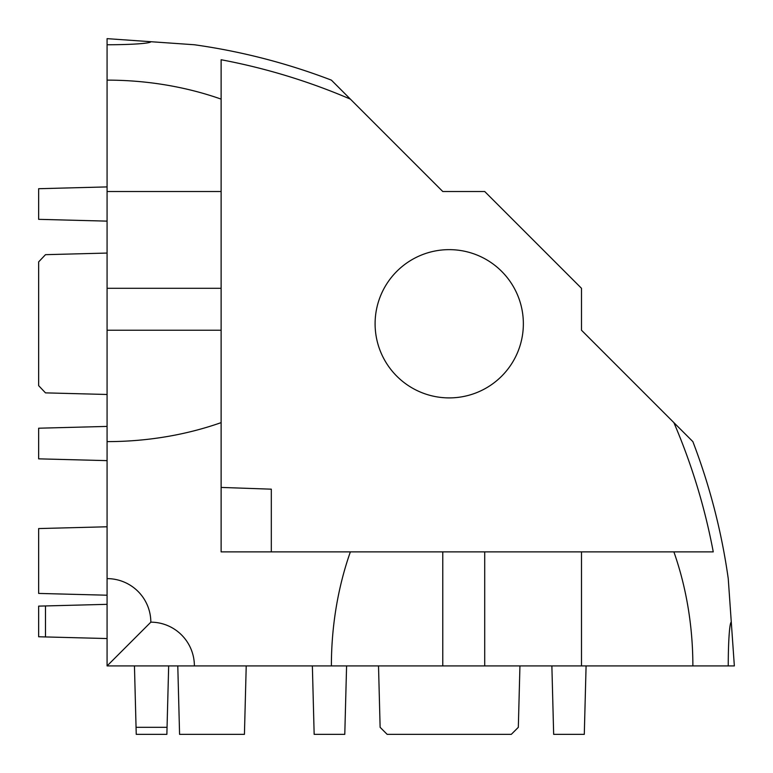 <?xml version="1.0" encoding="UTF-8"?>
<svg xmlns="http://www.w3.org/2000/svg" width="773" height="773" viewBox="0 0 773 773"><rect width="100%" height="100%" fill="white"/><g stroke="black" fill="none" stroke-linecap="round" stroke-linejoin="round"><path stroke-width="1.16" d="M375.098 323.771A74.131 74.131 0 0 0 449.229 397.902A74.131 74.131 0 0 0 523.36 323.771A74.131 74.131 0 0 0 449.229 249.64A74.131 74.131 0 0 0 375.098 323.771M728.243 665.92L734.35 665.92L728.243 578.619A627.27 627.27 0 0 0 692.869 441.615L673.882 422.628A616.815 616.815 0 0 1 713.257 551.874L673.882 551.874A255.612 180.747 -90 0 1 692.869 665.92L728.243 665.92A43.752 3.053 -90 0 1 731.287 622.168M673.882 422.628L581.489 330.226L581.489 288.29L484.71 191.511L442.774 191.511L331.385 80.131A627.27 627.27 0 0 0 194.381 44.757L107.08 38.65L107.08 665.92L692.869 665.92M350.372 99.118A616.815 616.815 0 0 0 221.126 59.743L221.126 99.118A255.612 180.747 180 0 0 107.08 80.131M150.832 41.713A43.752 3.053 180 0 1 107.08 44.757M331.385 665.92A255.612 180.747 -90 0 1 350.372 551.874L221.126 551.874L221.126 422.628A255.612 180.747 180 0 1 107.08 441.615M107.08 578.619A43.752 43.646 180 0 1 150.832 622.168A43.752 43.646 -90 0 1 194.381 665.92M271.313 551.874L271.313 489.174L221.126 487.425M221.126 422.628L221.126 99.118M673.882 551.874L350.372 551.874M221.126 191.511L107.08 191.511M221.126 288.29L107.08 288.29M221.126 330.226L107.08 330.226M107.08 665.92L150.832 622.168M442.774 551.874L442.774 665.92M484.71 551.874L484.71 665.92M581.489 551.874L581.489 665.92M107.08 221.126L38.65 219.339L38.65 188.709L107.08 186.911M107.08 460.631L38.65 458.843L38.65 428.213L107.08 426.416M107.08 638.546L38.65 636.759L38.65 606.129L45.491 605.945L45.491 636.933M107.08 604.331L45.491 605.945M107.08 394.481L45.491 392.868L38.65 385.659L38.65 261.883L45.491 254.675L107.08 253.061M107.08 526.78L38.65 528.568L38.65 593.422L107.08 595.21M246.22 665.92L244.432 734.35L179.578 734.35L177.79 665.92M551.874 665.92L553.661 734.35L584.291 734.35L586.089 665.92M312.369 665.92L314.157 734.35L344.787 734.35L346.584 665.92M136.241 734.35L136.058 727.325L167.055 727.325L166.871 734.35L136.241 734.35M134.454 665.92L136.058 727.325M168.669 665.92L167.055 727.325M378.519 665.92L380.123 727.325L387.147 734.35L511.301 734.35L518.325 727.325L519.939 665.92"/></g></svg>
